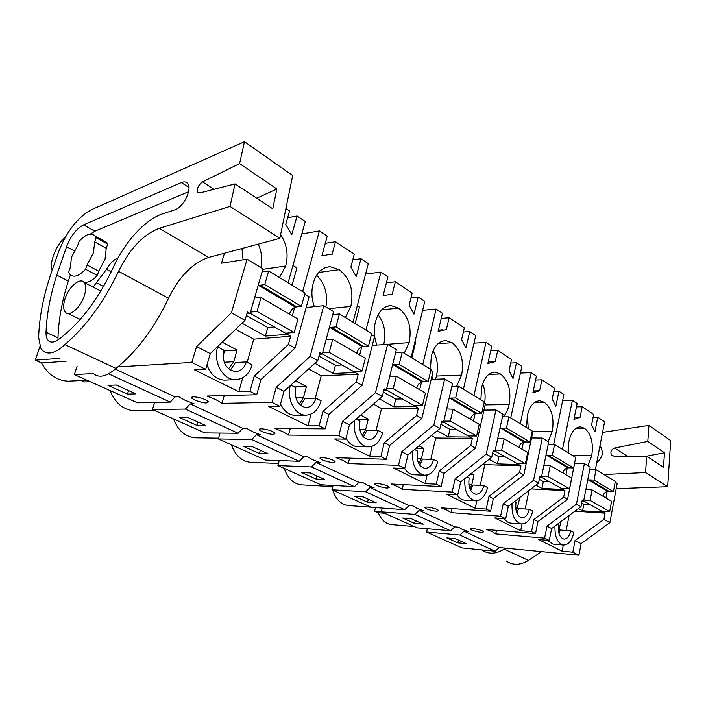 <?xml version="1.0" encoding="UTF-8"?>
<svg xmlns="http://www.w3.org/2000/svg" width="706" height="706" viewBox="0 0 706 706"><rect width="100%" height="100%" fill="white"/><g stroke="black" fill="none" stroke-linecap="round" stroke-linejoin="round"><path stroke-width="1.06" d="M108.6 373.836L170.217 402.111L175.07 396.878L178.839 396.781L185.263 400.373L194.15 403.841L190.214 403.911L242.829 428.365L246.641 428.392L252.263 431.569L260.399 434.728L256.419 434.684L303.792 456.694L307.622 456.817L312.573 459.659L320.056 462.545L316.059 462.404L358.93 482.322L362.769 482.525L367.138 485.066L374.056 487.722L370.068 487.502L409.056 505.62L412.869 505.884L416.752 508.17L423.168 510.623L419.205 510.332L454.814 526.879L458.6 527.197L462.051 529.271L468.034 531.539L464.098 531.194L499.257 547.538L578.911 555.225L581.135 543.646L609.869 522.661L617.185 483.442L615.164 482.216M93.298 373.562L74.351 374.595L137.423 402.791L170.217 402.111M135.843 393.869L116.269 384.999L107.947 385.344L127.459 394.125L135.843 393.869M426.574 532.05L462.077 547.918L495.109 551.209L459.853 535.024L426.574 532.05L427.342 528.741M450.543 530.753L414.846 514.374L381.355 511.832L417.211 527.859L450.543 530.753L454.814 526.879M381.355 511.832L382.264 508.073M404.67 509.706L365.593 491.773L331.988 489.761L371.144 507.27L404.67 509.706L409.056 505.62M331.988 489.761L333.091 485.454M354.438 486.646L311.47 466.931L277.89 465.581L320.824 484.775L354.438 486.646L358.93 482.322M277.89 465.581L279.241 460.577M299.167 461.292L251.707 439.503L218.331 438.955L265.615 460.091L299.167 461.292L303.792 456.694M218.331 438.955L220.025 433.06M238.09 433.255L185.378 409.065L152.452 409.506L204.784 432.902L238.09 433.255L242.829 428.365M152.452 409.506L154.614 402.429M74.351 374.595L77.095 366.211M117.849 366.899L191.82 362.434L196.568 346.567L210.291 353.6L205.649 369.326L194.591 369.909L238.787 391.698L242.749 377.781M224.473 253.198L221.49 263.188L247.091 259.199L231.4 312.793L196.568 346.567M115.246 369.079L175.07 396.878M127.459 394.125L128.571 390.568M238.787 391.698L249.924 391.371L256.71 394.751L206.937 396.048L215.904 399.684L222.011 403.329L272.057 402.394L279.867 406.285L268.695 406.453L307.94 425.806L319.138 425.842L325.166 428.851L275.049 428.551L283.221 431.843L288.516 435.064L338.827 435.655L345.79 439.114L334.582 438.955L369.67 456.261L380.861 456.579L386.253 459.271L336.135 457.709L343.628 460.7L348.243 463.56L398.493 465.369L404.732 468.475L393.569 468.043L425.127 483.61L436.237 484.166L441.1 486.584L391.239 483.998L398.131 486.743L402.173 489.293L452.122 492.073L457.753 494.88L446.677 494.235L475.209 508.311L486.213 509.052L490.608 511.241L441.179 507.835L447.551 510.35L451.108 512.635L500.589 516.218L505.69 518.751L494.738 517.948L520.666 530.727L531.53 531.627L535.527 533.612L486.663 529.535L492.576 531.865L495.691 533.904L544.608 538.14L549.25 540.452L538.449 539.508L562.108 551.174L563.309 545.05M191.82 362.434L205.649 369.326M562.108 551.174L572.813 552.189L578.911 555.225M496.45 530.356L495.718 533.921L496.477 530.356M192.235 398.555L191.917 398.246C189.27 395.651 199.904 396.922 205.764 399.914L208.27 401.573C208.085 403.77 203.646 403.294 194.971 400.152L192.235 398.555M482.516 531.009L483.619 531.786C482.172 532.862 478.218 532.298 471.767 530.091L470.346 529.182C469.005 527.647 478.924 529.121 482.516 531.009M375.16 484.475L375.151 484.466C373.139 482.516 383.499 483.901 387.894 486.187L389.35 487.158C388.459 488.667 384.338 488.146 376.986 485.596L375.16 484.475M335.032 461.442L335.085 461.495C334.415 463.215 330.196 462.712 322.43 459.985L320.277 458.653C318.079 456.517 328.537 457.867 333.364 460.356L335.032 461.442M424.941 507.852C423.265 506.123 433.413 507.561 437.393 509.635L438.655 510.5C437.464 511.779 433.422 511.232 426.539 508.867L424.941 507.852M272.984 431.754L275.049 433.122C274.608 435.064 270.283 434.578 262.076 431.657L259.534 430.069C257.125 427.721 267.671 429.027 272.984 431.754M285.939 208.552L289.566 210.979L285.753 224.34L291.772 234.71L297.067 216.001L287.624 217.783M297.067 216.001L305.283 221.499L288.092 282.797M325.263 243.349L335.5 241.717L331.988 254.654L329.323 254.478L321.83 255.89L327.222 236.183L319.386 230.933L301.789 233.942M335.5 241.717L354.262 254.266L350.873 267.036L356.248 276.62L360.951 258.749L352.762 259.905M360.951 258.749L368.294 263.665L353.009 322.21M386.394 282.815L395.342 281.756L392.209 294.137L383.12 295.646L387.929 276.796L380.913 272.101L365.584 274.052M395.342 281.756L412.172 293.025L409.145 305.239L413.981 314.152L418.19 297.05L410.989 297.791M418.19 297.05L424.791 301.462L411.113 357.474M441.232 318.424L449.14 317.753L446.324 329.614L438.144 331.335L442.459 313.287L436.131 309.051L422.629 310.296M449.14 317.753L464.319 327.911L461.6 339.621L465.969 347.943L469.755 331.546L463.365 332.005M469.755 331.546L475.72 335.544L463.418 389.218M490.705 350.679L497.756 350.282L495.215 361.666L487.82 363.555L491.703 346.24L485.984 342.41L473.973 343.151M497.756 350.282L511.523 359.495L509.061 370.738L513.033 378.54L516.457 362.796L510.747 363.06M516.457 362.796L521.866 366.423L510.747 417.952M535.58 380.031L541.908 379.828L539.605 390.762L532.88 392.783L536.401 376.148L531.194 372.662L520.437 373.059M541.908 379.828L554.448 388.221L552.216 399.031L555.834 406.365L558.94 391.23L553.804 391.345M534.742 391.786L533.083 391.83M558.94 391.23L563.882 394.53L553.689 444.515M576.467 406.841L582.185 406.78L580.094 417.299L573.943 419.417L577.155 403.408L572.398 400.231L562.691 400.381M582.185 406.78L593.658 414.457L591.619 424.862L594.937 431.781L597.77 417.211L593.111 417.228M597.77 417.211L604.592 421.773L595.37 469.675M81.111 380.56L84.226 381.946L90.183 381.672M66.135 361.234L41.566 362.963C47.717 374.383 56.515 380.455 67.961 381.187L71.8 381.002M41.566 362.963L35.3 360.184L59.798 358.357M35.3 360.184L39.951 346.425M231.4 312.793L244.973 320.321L210.291 353.6M247.091 259.199L262.941 268.801L250.092 313.446L246.862 313.773M244.973 320.321L247.4 311.928L250.092 313.446M304.745 294.137L309.113 296.785L295.055 348.093L260.964 379.572L254.231 376.113L249.924 391.371M280.644 234.507C286.927 244.373 288.604 254.884 285.683 266.03L279.488 277.582M243.085 259.826L241.955 248.512M106.571 242.317L95.063 235.928C91.224 232.309 85.929 234.074 79.178 241.214L77.784 245.344L71.562 257.099L70.141 267.998L68.72 272.189L70.07 274.51C73.777 277.882 78.957 276.134 85.594 269.268L97.304 275.446L98.708 271.201L87.023 264.997L93.395 252.951L94.71 241.929L96.113 237.719L107.639 244.108L106.571 242.317L103.191 240.437M98.708 271.201L105.026 259.261L106.262 248.291L94.71 241.929M84.296 295.814C86.229 289.584 86.132 285.109 84.032 282.382C79.981 277.176 68.764 286.874 65.084 298.559C63.081 304.921 63.187 309.475 65.411 312.228C69.417 317.232 80.643 307.587 84.296 295.814M247.162 362.302L253.754 339.171L235.601 329.314M230.377 370.138L235.389 362.54L246.394 361.904C244.32 368.17 240.578 371.4 235.169 371.577C225.761 369.238 221.931 362.072 223.687 350.079L217.624 346.928C212.885 361.525 222.787 379.802 235.045 379.669C243.323 379.404 249.033 374.48 252.183 364.914L246.394 361.904M206.955 364.896C210.423 374.295 216.124 379.369 224.067 380.128L226.335 380.031M228.506 368.77L233.757 361.693L237.11 350.061L222.178 342.189M254.231 376.113L288.41 344.404L290.651 336.259L253.754 339.171M256.71 394.751L260.964 379.572M224.234 395.598L222.011 403.329M290.651 336.259L287.192 334.317L265.368 336.082L267.786 327.513L274.369 326.931M241.973 323.198L265.368 336.082M287.192 334.317L287.554 333.029M292.328 315.785L294.649 307.384M288.41 344.404L295.055 348.093M262.791 269.321L285.683 266.03M260.849 267.539C262.553 259.614 261.697 251.813 258.272 244.135M87.023 264.997L85.594 269.268M95.063 235.928L96.113 237.719M81.719 280.538L82.655 281.359M83.343 281.765C87.182 283.291 91.833 281.182 97.304 275.446M106.262 248.291L107.639 244.108M237.11 350.061L224.561 350.935L223.59 350.432M224.561 350.935L222.964 356.398M292.063 285.206L296.891 267.909L292.955 265.456M466.384 543.673L455.405 538.704L446.854 537.91L457.85 542.861L466.384 543.673M459.853 535.024L464.098 531.194M499.257 547.538L495.109 551.209M457.85 542.861L458.459 540.09M572.813 552.189L575.072 540.54L581.135 543.646M575.072 540.54L603.93 519.369L609.869 522.661M603.93 519.369L605.095 513.156L603.251 512.115L603.436 511.135M605.924 497.959L607.134 491.526M544.608 538.14L547.026 526.164L576.458 504.137L584.383 463.568L590.207 467.098L583.624 501.075L582.079 500.986M584.383 463.568L574.71 463.277M572.398 400.231L562.497 449.36M568.224 452.828L568.868 441.603C571.022 432.072 574.913 427.156 580.553 426.856L584.48 428.268C591.178 433.775 593.596 442.944 591.716 455.776L587.966 465.739M384.496 513.236L378.257 512.759L374.612 511.135L381.399 511.656M414.298 526.561L391.574 524.602C385.776 523.931 381.337 519.987 378.257 512.759M374.612 511.135L375.486 507.588M549.25 540.452L551.642 528.529L547.026 526.164M576.458 504.137L580.976 506.643L551.642 528.529M580.976 506.643L582.212 500.28L583.624 501.075M566.168 530.506L569.124 515.486M559.02 533.683L560.185 530.029L570.775 530.868C569.513 536.233 567.262 538.987 564.023 539.128C559.505 537.61 557.705 532.756 558.64 524.558L557.661 524.046M547.371 540.284L552.983 544.123L563.6 545.076C568.542 544.864 571.966 540.664 573.881 532.483L570.775 530.868M558.596 532.006L560.873 521.646M605.095 513.156L574.878 511.197M603.251 512.115L582.565 510.791L583.836 504.216L590.084 504.587M578.452 508.523L582.565 510.791M574.366 417.325L580.094 417.299M572.31 455.308L591.716 455.776M568.101 451.063L568.206 446.024M576.034 428.224L584.48 428.268M554.969 526.049C554.669 537.09 557.546 543.435 563.6 545.076M205.411 425.391L187.858 417.449L179.35 417.493L196.868 425.374L205.411 425.391M185.378 409.065L190.214 403.911M196.868 425.374L197.865 421.976M136.938 410.83L134.643 410.857C123.259 409.851 115.078 403.091 110.074 390.568M371.418 334.529L374.568 336.444L362.125 385.282L328.943 414.404L325.166 428.851M319.386 230.933L302.636 291.622M314.382 306.651C311.505 298.762 311.143 290.925 313.279 283.132C316.385 272.657 322.042 267.195 330.249 266.753L339.154 269.701C350.105 278.279 353.997 290.528 350.847 306.43L345.331 317.55M272.057 402.394L276.205 387.373L310.102 356.433L323.789 305.68L306.183 307.507M276.205 387.373L283.953 391.353L279.867 406.285M310.102 356.433L317.753 360.678L283.953 391.353M317.753 360.678L319.889 352.709L322.271 354.05L319.483 354.218M307.94 425.806L311.037 414.122M315.282 398.149L321.212 375.795L308.628 368.964M300.606 405.553L304.886 398.378L315.961 398.14C314.055 404.264 310.631 407.406 305.698 407.565C297.535 405.403 294.234 398.766 295.805 387.647L290.872 385.079M280.529 403.858C283.741 410.927 288.366 414.731 294.384 415.269L295.69 415.26M299.167 404.194L303.439 397.628L306.413 386.553L295.549 380.834M319.138 425.842L322.951 411.333L356.221 382.008L358.207 374.268L321.212 375.795M322.951 411.333L328.943 414.404M290.245 428.648L288.516 435.064M355.171 323.516L359.478 306.986L357.333 305.645M323.789 305.68L333.585 311.611L322.271 354.05M358.207 374.268L355.136 372.539L355.453 371.312M359.672 354.906L361.728 346.911M356.221 382.008L362.125 385.282M328.714 308.663L350.847 306.43M325.89 306.942C328.008 294.031 324.901 283.45 316.579 275.208M318.6 272.454L339.154 269.701M355.136 372.539L333.267 373.483L335.412 365.32L342.004 364.993M314.841 363.325L333.267 373.483M290.219 385.67C286.618 399.225 294.993 415.199 305.451 415.199C313.005 414.96 318.221 410.16 321.106 400.814L315.961 398.14M306.413 386.553L294.446 386.941M268.024 453.781L252.192 446.607L243.588 446.413L259.411 453.526L268.024 453.781M251.707 439.503L256.419 434.684M259.411 453.526L260.302 450.278M196.647 437.826L195.333 437.799C185.246 436.802 178 430.519 173.588 418.958M430.81 370.518L432.972 371.824L421.888 418.42L389.615 445.504L386.253 459.271M380.913 272.101L365.99 330.081M376.942 345.058C373.977 337.406 373.492 329.623 375.495 321.715C378.381 311.39 383.623 306.033 391.221 305.645L398.643 308.151C408.465 315.926 411.969 327.399 409.153 342.586L404.22 353.291M338.827 435.655L342.507 421.358L375.495 392.695L387.629 344.351L372.291 345.366M342.507 421.358L349.417 424.897L345.79 439.114M375.495 392.695L382.308 396.472L349.417 424.897M382.308 396.472L384.196 388.882L386.314 390.074L383.887 390.144M369.67 456.261L372.141 446.307M376.086 430.431L381.522 408.545L373.43 404.15M363.352 437.023L366.917 430.369L377.975 430.439C376.227 436.423 373.103 439.485 368.585 439.626C361.437 437.632 358.56 431.445 359.963 421.067L356.151 419.082M346.037 438.144C348.879 443.394 352.594 446.218 357.192 446.616L357.907 446.633M362.24 435.664L365.62 429.698L368.276 419.135L360.704 415.146M380.861 456.579L384.258 442.75L416.611 415.499L418.376 408.112L381.522 408.545M384.258 442.75L389.615 445.504M349.62 458.132L348.243 463.56M411.819 357.898L415.675 342.075L414.978 341.642M387.629 344.351L396.357 349.646L386.314 390.074M418.376 408.112L415.631 406.568L415.913 405.403M419.673 389.765L421.5 382.131M416.611 415.499L421.888 418.42M383.685 344.616L409.153 342.586M383.764 344.254C386.279 333.011 384.382 323.18 378.081 314.761M381.734 309.757L398.643 308.151M415.631 406.568L393.851 406.85L395.766 399.066L402.341 398.943M379.466 398.925L393.851 406.85M354.791 420.255C352.135 432.813 359.292 446.757 368.25 446.845C375.16 446.624 379.934 441.956 382.581 432.84L377.975 430.439M368.276 419.135L356.309 419.161M324.689 479.462L310.34 472.958L301.691 472.561L316.041 479.021L324.689 479.462M311.47 466.931L316.059 462.404M316.041 479.021L316.853 475.906M251.46 462.395L250.771 462.368C241.77 461.397 235.31 455.538 231.391 444.798M484.06 402.782L485.41 403.603L475.482 448.142L444.118 473.426L441.1 486.584M436.131 309.051L422.77 364.543M430.413 369.176L431.304 356.318C433.978 346.178 438.841 340.927 445.883 340.574L452.131 342.719C460.992 349.805 464.16 360.607 461.636 375.124L456.579 386.235M432.999 379.325L431.895 376.36M398.493 465.369L401.776 451.734L433.855 425.056L444.674 378.919L431.172 379.387M401.776 451.734L407.98 454.911L404.732 468.475M433.855 425.056L439.953 428.436L407.98 454.911M439.953 428.436L441.638 421.2L443.536 422.267L441.391 422.267M425.127 483.61L427.13 475.006M430.784 459.341L435.761 437.994L431.322 435.576M419.735 465.139L422.629 459.094L433.616 459.421C432.01 465.245 429.133 468.228 424.994 468.369C418.684 466.507 416.161 460.718 417.422 450.993L414.528 449.484M404.662 468.475C407.097 472.349 410.08 474.441 413.61 474.741L413.963 474.759M418.861 463.771L421.456 458.485L423.829 448.389L418.949 445.821M436.237 484.166L439.282 470.955L470.734 445.504L472.314 438.452L435.761 437.994M439.282 470.955L444.118 473.426M403.285 484.625L402.173 489.293M444.674 378.919L452.502 383.658L443.536 422.267M472.314 438.452L469.843 437.067L470.099 435.955M473.461 421.005L475.094 413.716M470.734 445.504L475.482 448.142M435.567 379.237L436.44 376.06L461.636 375.124M436.44 376.06C438.497 366.846 437.376 358.41 433.105 350.75M438.108 343.61L452.131 342.719M469.843 437.067L448.257 436.82L449.969 429.372L456.491 429.407M437.19 430.722L448.257 436.82M412.666 451.019C411.757 464.857 415.737 472.923 424.615 475.217C430.942 475.006 435.328 470.461 437.755 461.583L433.616 459.421M423.829 448.389L416.046 448.222M376.21 502.804L363.14 496.883L354.491 496.336L367.57 502.222L376.21 502.804M365.593 491.773L370.068 487.502M367.57 502.222L368.303 499.23M332.791 486.637L301.612 484.863C293.528 483.928 287.73 478.439 284.218 468.413M532.059 431.869L532.748 432.284L523.799 474.935L493.326 498.648L490.608 511.241M485.984 342.41L473.947 395.607M480.857 399.79L481.651 387.532C484.131 377.586 488.64 372.45 495.18 372.124L500.483 373.977C508.523 380.455 511.4 390.656 509.123 404.564C508.029 409.798 506.052 413.892 503.184 416.849M452.122 492.073L455.07 479.047L486.24 454.108L495.947 409.983L483.954 410.098M455.07 479.047L460.665 481.907L457.753 494.88M486.24 454.108L491.738 457.153L460.665 481.907M491.738 457.153L493.247 450.234L494.959 451.196L493.044 451.152M475.209 508.311L476.868 500.766M480.239 485.393L484.81 464.619L483.354 463.833M470.664 490.396L472.923 485.031L483.813 485.569C482.33 491.244 479.683 494.138 475.879 494.279C470.275 492.55 468.034 487.105 469.172 477.953L467.028 476.832M456.967 494.835C459.077 498.101 461.609 499.866 464.574 500.13L475.473 500.801C481.289 500.589 485.313 496.159 487.555 487.519L483.813 485.569M469.975 488.984L471.864 484.484L474.008 474.811L471.334 473.408M486.213 509.052L488.958 496.406L519.51 472.561L520.94 465.81L484.81 464.619M488.958 496.406L493.326 498.648M452.025 508.585L451.108 512.635M495.947 409.983L503.007 414.263L494.959 451.196M520.94 465.81L518.707 464.557L518.936 463.489M521.955 449.184L523.428 442.203M519.51 472.561L523.799 474.935M485.119 404.891L509.123 404.564M484.581 403.1C485.71 396.287 485.066 389.871 482.648 383.852M488.737 374.409L500.483 373.977M518.707 464.557L497.377 463.868L498.921 456.738L505.364 456.914M489.055 459.288L497.377 463.868M464.813 478.606C464.177 491.367 467.734 498.763 475.473 500.801M474.008 474.811L469.79 474.644M423.256 524.134L411.298 518.716L402.685 518.027L414.651 523.42L423.256 524.134M414.846 514.374L419.205 510.332M414.651 523.42L415.322 520.543M370.941 507.182L348.393 505.54C341.095 504.64 335.862 499.477 332.685 490.079M332.288 488.614L331.838 486.584M575.558 458.22L567.606 499.221L537.99 521.54L535.527 533.612M531.194 372.662L520.304 423.741M526.579 427.554L527.294 415.834C529.606 406.091 533.789 401.061 539.861 400.752L544.405 402.358C551.73 408.324 554.36 417.978 552.295 431.331L548.183 441.638M538.837 390.78L533.277 390.912M500.589 516.218L503.254 503.74L533.542 480.336L542.296 438.064L531.556 437.941M503.254 503.74L508.32 506.334L505.69 518.751M533.542 480.336L538.519 483.098L508.32 506.334M538.519 483.098L539.878 476.462L541.431 477.335L539.711 477.265M520.666 530.727L522.061 523.993M525.176 509L529.041 490.388M516.889 513.147L518.575 508.567L529.315 509.273C527.956 514.789 525.52 517.622 522.016 517.754C516.995 516.139 514.992 511.003 516.024 502.354L514.515 501.569M504.313 518.654C506.149 521.416 508.32 522.917 510.826 523.146L521.593 523.976C526.95 523.764 530.656 519.457 532.73 511.047L529.315 509.273M516.342 511.647L519.554 498.798L518.698 498.348M531.53 531.627L534.01 519.501L563.706 497.059L564.994 490.591L530.991 488.887M534.01 519.501L537.99 521.54M542.296 438.064L548.694 441.947L541.431 477.335M564.994 490.591L562.964 489.452L563.176 488.428M565.903 474.714L567.245 468.016M563.706 497.059L567.606 499.221M532.2 431.198L552.295 431.331M528.185 428.524L527.497 414.863M534.486 402.508L544.405 402.358M562.964 489.452L541.943 488.42L543.338 481.571L549.692 481.854M535.916 485.093L541.943 488.42M512.027 503.484C511.585 515.327 514.771 522.158 521.593 523.976M519.554 498.798L518.213 498.718M264.732 284.624L260.161 285.215L296.794 306.845L301.374 306.36L305.036 293.078L268.633 270.998L264.732 284.624L301.374 306.36M296.794 306.845L295.443 307.136C292.558 308.098 290.572 310.437 289.495 314.144M260.161 285.215L258.811 285.542L295.443 307.136M268.633 270.998L262.041 271.934M261.008 297.614L257.055 311.425L294.181 332.482L297.888 319.015L261.008 297.614L254.513 298.056M258.043 285.806L258.811 285.542M250.127 313.305L285.515 333.197L294.181 332.482M257.055 311.425L250.471 312.123M267.786 327.513L246.359 315.529M335.977 326.913L331.388 327.302L363.864 346.469L368.444 346.169L371.674 333.523L339.409 313.958L335.977 326.913L368.444 346.169M363.864 346.469L362.513 346.699C359.645 347.529 357.73 349.699 356.777 353.229M331.388 327.302L330.037 327.558L362.513 346.699M339.409 313.958L332.791 314.585M332.702 339.259L329.225 352.382L362.09 371.021L365.364 358.216L332.702 339.259L326.163 339.427M329.27 327.778L330.037 327.558M322.307 353.909L353.415 371.4L362.09 371.021M329.225 352.382L322.607 352.788M335.412 365.32L318.971 356.133M399.199 364.446L394.628 364.667L423.609 381.769L428.163 381.619L431.039 369.556L402.243 352.091L399.199 364.446L428.163 381.619M423.609 381.769L422.276 381.955C419.443 382.661 417.599 384.699 416.743 388.062M394.628 364.667L393.286 364.87L422.276 381.955M402.243 352.091L395.651 352.479M396.295 376.201L393.216 388.697L422.515 405.315L425.427 393.101L396.295 376.201L389.774 376.157M392.527 365.055L393.286 364.87M386.35 389.95L413.884 405.429L422.515 405.315M393.216 388.697L386.614 388.882M395.766 399.066L383.384 392.148M455.688 397.972L451.152 398.06L477.185 413.425L481.686 413.389L484.263 401.864L458.406 386.182L455.688 397.972L481.686 413.389M477.185 413.425L475.862 413.566C473.073 414.175 471.29 416.09 470.523 419.302M451.152 398.06L449.828 398.219L475.862 413.566M458.406 386.182L451.875 386.367M453.102 409.189L450.349 421.12L476.629 436.026L479.242 424.359L453.102 409.189L446.624 408.977M449.078 398.378L449.828 398.219M443.562 422.144L468.087 435.929L476.629 436.026M450.349 421.12L443.8 421.129M449.969 429.372L440.915 424.306M506.458 428.11L501.984 428.092L525.485 441.956L529.932 442.027L532.245 430.987L508.902 416.831L506.458 428.11L529.932 442.027M525.485 441.956L524.187 442.071C521.443 442.6 519.722 444.401 519.025 447.48M501.984 428.092L500.678 428.215L524.187 442.071M508.902 416.831L502.443 416.858M504.137 438.841L501.666 450.243L525.379 463.692L527.726 452.528L504.137 438.841L497.73 438.488M499.936 428.348L500.678 428.215M494.985 451.081L516.951 463.427L525.379 463.692M501.666 450.243L495.197 450.101M498.921 456.738L492.603 453.208M552.339 455.344L547.927 455.238L569.257 467.822L573.634 467.972L575.725 457.382L554.545 444.533L552.339 455.344L573.634 467.972M569.257 467.822L567.986 467.901C565.285 468.36 563.626 470.064 562.991 473.02M547.927 455.238L546.647 455.326L567.986 467.901M554.545 444.533L548.183 444.427M550.248 465.625L548.024 476.55L569.521 488.737L571.639 478.041L550.248 465.625L543.929 465.157M545.923 455.449L546.647 455.326M541.449 477.221L561.217 488.331L569.521 488.737M548.024 476.55L541.643 476.294M543.338 481.571L539.296 479.312M594.011 480.08L589.669 479.895L609.11 491.367L613.417 491.579L615.314 481.404L596.005 469.702L594.011 480.08L613.417 491.579M609.11 491.367L607.857 491.429C605.218 491.826 603.604 493.441 603.03 496.274M589.669 479.895L588.407 479.965L607.857 491.429M596.005 469.702L589.748 469.481M592.113 489.946L590.101 500.422L609.684 511.532L611.608 501.251L592.113 489.946L585.892 489.39M587.701 480.062L588.407 479.965M583.65 500.969L601.512 511.012L609.684 511.532M590.101 500.422L583.818 500.069M583.836 504.216L581.682 503.016M279.858 238.346L292.672 175.529L244.479 141.729L91.683 209.611C77.545 217.245 66.417 231.586 58.289 252.651L51.706 271.554C43.604 294.879 39.245 316.862 38.645 337.494L40.763 348.137L42.589 350.547C48.043 355.206 55.465 353.229 64.846 344.607C85.788 326.754 103.694 302.327 118.564 271.316C129.719 248.786 143.292 234.454 159.274 228.32L230.015 206.426L279.858 238.346L208.711 257.434C192.623 262.914 179.227 276.514 168.54 298.25L118.564 271.316M117.973 258.043C113.798 259.596 109.986 263.347 106.518 269.304L96.378 282.7L103.561 286.451M93.166 287.113L96.378 282.7M77.333 318.062L80.263 319.359M188.546 191.723L94.886 231.224L90.412 234.039M70.423 274.872L68.305 281.032C62.013 300.994 58.572 319.915 57.98 337.812L58.024 339.877M256.719 198.218L276.884 188.979L272.745 208.817L235.054 183.887L199.948 192.906L197.759 192.217C196.815 188.431 198.412 184.981 202.543 181.866L239.59 163.598L276.884 188.979M56.736 275.102C50.32 295.196 46.746 314.232 46.022 332.208C45.908 336.056 46.684 338.845 48.37 340.592C50.814 342.86 54.177 342.525 58.439 339.595C79.937 323.516 98.249 299.406 113.366 267.274C124.768 241.761 145.41 219.195 163.218 213.618L174.673 209.92C183.11 207.74 192.359 189.314 187.831 183.728C186.402 181.76 184.222 181.371 181.301 182.572L83.537 224.887C76.38 228.673 70.724 235.954 66.567 246.721L56.736 275.102L68.305 281.032M93.377 373.598C99.122 378.319 106.659 376.58 115.978 368.408L64.846 344.607M115.978 368.408C136.823 351.535 154.34 328.149 168.54 298.25M235.054 183.887L230.015 206.426M244.479 141.729L239.59 163.598M65.27 237.295C56.189 244.726 48.935 262.87 52.191 270.16M601.115 447.56L599.641 447.498M646.502 456.191L664.478 452.758L663.499 467.293L646.722 456.191L613.929 456.138L611.634 455.158C610.055 452.008 611.043 449.634 614.599 448.036L647.799 441.409L664.478 452.758M596.729 462.624C602.686 457.488 603.877 452.105 600.285 446.466L599.915 446.095M616.206 488.684L667.682 486.708L645.531 472.526L603.983 474.538M506.193 561.005C512.953 565.532 520.357 565.321 528.406 560.379L504.128 549.083L505.787 548.165M528.406 560.379L541.652 551.624M481.695 549.868L481.739 549.903C488.508 554.475 495.974 554.201 504.128 549.083M646.722 456.191L645.531 472.526M647.799 441.409L648.964 425.391L670.7 440.632L667.682 486.708M648.964 425.391L602.553 432.381M224.155 362.257L233.757 361.693M558.296 529.491L559.302 529.571M295.823 397.796L303.439 397.628M359.76 429.654L365.62 429.698M417.114 458.362L421.456 458.485M468.819 484.334L471.864 484.484M515.662 507.949L517.604 508.073M111.248 271.836L106.518 269.304M181.301 182.572L188.926 187.417M83.537 224.887L94.886 231.224M74.271 250.859L66.567 246.721M57.98 337.812L46.022 332.208M202.543 181.866L214.042 189.287M159.274 228.32L208.711 257.434M614.599 448.036L627.175 456.155M87.067 380.278L67.961 381.187M100.834 291.075L84.032 282.382M79.946 319.333L67.988 313.49M192.297 396.957L191.917 398.246M224.067 380.128L235.045 379.678M470.523 528.706L470.408 529.253M579.97 426.856L580.553 426.856M154.923 410.61L134.643 410.857M259.834 428.992L259.534 430.069M326.384 267.283L330.249 266.753M294.384 415.269L305.451 415.199M218.56 438.161L195.333 437.799M320.515 457.744L320.277 458.653M388.565 305.901L391.221 305.645M357.192 446.616L368.25 446.845M278.473 463.427L250.771 462.368M375.345 483.698L375.151 484.466M438.435 330.117L442.715 329.79M444.048 340.698L445.883 340.574M413.61 474.741L424.615 475.217M425.127 507.243L424.977 507.896M488.164 361.984L493.088 361.754M493.909 372.168L495.18 372.124M538.996 400.77L539.861 400.752M51.538 342.066L48.37 340.592M198.96 192.976L197.759 192.217M612.958 455.997L611.634 455.158"/></g></svg>

